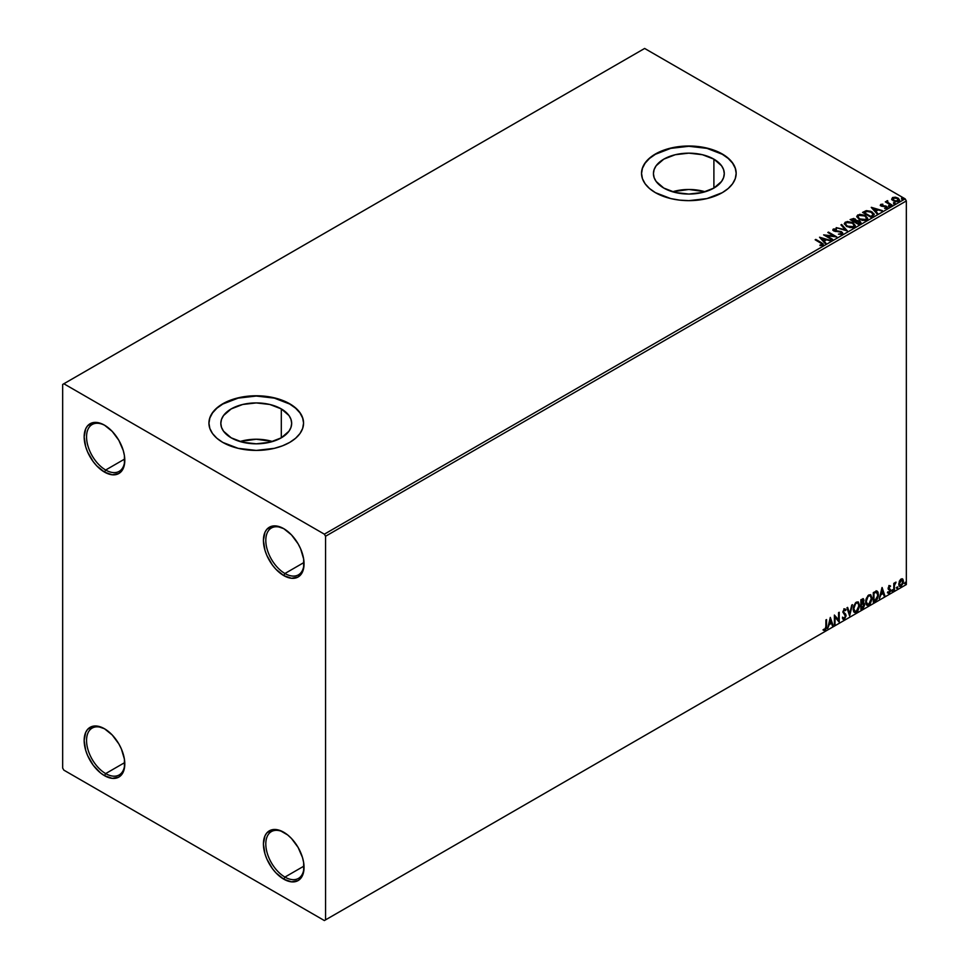 <?xml version="1.0" encoding="UTF-8"?>
<svg xmlns="http://www.w3.org/2000/svg" width="969" height="969" viewBox="0 0 969 969"><rect width="100%" height="100%" fill="white"/><g stroke="black" fill="none" stroke-linecap="round" stroke-linejoin="round"><path stroke-width="1.45" d="M284.934 573.503A27.035 15.613 -120 0 0 304.036 563.134A27.035 15.613 60 0 1 298.452 574.835A27.035 15.613 60 0 1 284.934 573.503L304.012 562.48L284.934 573.503A27.035 15.613 60 0 1 267.262 549.677A27.035 15.613 60 0 1 271.405 528.008A27.035 15.613 60 0 1 284.341 529.013A27.035 15.613 -120 0 0 265.809 540.726A27.035 15.613 -120 0 0 284.934 573.503L283.735 575.574L284.934 573.503M283.735 528.65L283.735 528.65A28.731 16.582 60 0 1 304.048 563.837A28.731 16.582 60 0 1 283.735 575.574L275.959 569.3L272.446 565.097L266.838 555.394L264.961 550.259L263.423 540.387L264.961 532.296L266.838 529.328L272.446 526.094L275.959 525.949L283.735 528.65L291.512 534.924L298.101 543.815L300.62 548.829L303.66 559.04L303.66 568.197L302.498 571.928L298.101 576.991L291.512 578.275L283.735 575.574A28.731 16.582 60 0 1 263.423 540.387A28.731 16.582 60 0 1 283.735 528.65L283.735 528.65M105.669 470.013A27.035 15.613 -120 0 0 124.783 459.645A27.035 15.613 60 0 1 119.199 471.346A27.035 15.613 60 0 1 105.669 470.013L124.759 458.991L105.669 470.013A27.035 15.613 60 0 1 88.009 446.176A27.035 15.613 60 0 1 92.152 424.507A27.035 15.613 60 0 1 105.088 425.524A27.035 15.613 -120 0 0 86.556 437.237A27.035 15.613 -120 0 0 105.669 470.013L104.482 472.085L105.669 470.013M104.482 425.161L104.482 425.161A28.731 16.582 60 0 1 124.795 460.348A28.731 16.582 60 0 1 104.482 472.085L96.706 465.81L93.194 461.607L87.585 451.905L85.708 446.757L84.158 436.886L85.708 428.807L87.585 425.839L93.194 422.593L100.51 423.32L104.482 425.161L112.259 431.435L118.848 440.326L123.245 450.476L124.407 455.551L124.407 464.696L123.245 468.439L118.848 473.502L112.259 474.786L104.482 472.085A28.731 16.582 60 0 1 84.158 436.886A28.731 16.582 60 0 1 104.482 425.161L104.482 425.161M105.669 773.589A27.035 15.613 -120 0 0 124.783 763.221A27.035 15.613 60 0 1 119.199 774.934A27.035 15.613 60 0 1 105.669 773.589L124.759 762.567L105.669 773.589A27.035 15.613 60 0 1 88.009 749.764A27.035 15.613 60 0 1 92.152 728.094A27.035 15.613 60 0 1 105.088 729.1A27.035 15.613 -120 0 0 86.556 740.813A27.035 15.613 -120 0 0 105.669 773.589L104.482 775.66L105.669 773.589M104.482 728.749L104.482 728.749A28.731 16.582 60 0 1 124.795 763.935A28.731 16.582 60 0 1 104.482 775.66L100.51 772.923L93.194 765.195L87.585 755.481L85.708 750.345L84.158 740.473L85.708 732.394L87.585 729.415L93.194 726.181L96.706 726.035L104.482 728.749L112.259 735.023L118.848 743.913L121.367 748.916L124.407 759.127L124.407 768.284L123.245 772.014L118.848 777.09L112.259 778.361L104.482 775.66A28.731 16.582 60 0 1 84.158 740.473A28.731 16.582 60 0 1 104.482 728.749L104.482 728.749M284.934 877.078A27.035 15.613 -120 0 0 304.036 866.722A27.035 15.613 60 0 1 298.452 878.423A27.035 15.613 60 0 1 284.934 877.078L304.012 866.068L284.934 877.078A27.035 15.613 60 0 1 267.262 853.253A27.035 15.613 60 0 1 271.405 831.584A27.035 15.613 60 0 1 284.341 832.601A27.035 15.613 -120 0 0 265.809 844.302A27.035 15.613 -120 0 0 284.934 877.078L283.735 879.149L284.934 877.078M283.735 832.238L283.735 832.238A28.731 16.582 60 0 1 304.048 867.425A28.731 16.582 60 0 1 283.735 879.149L275.959 872.875L272.446 868.684L266.838 858.97L264.961 853.834L263.423 843.963L264.961 835.884L266.838 832.904L272.446 829.67L279.775 830.397L287.696 834.975L291.512 838.512L298.101 847.403L302.498 857.553L303.66 862.616L303.66 871.773L300.62 878.483L298.101 880.579L291.512 881.851L283.735 879.149A28.731 16.582 60 0 1 263.423 843.963A28.731 16.582 60 0 1 283.735 832.238L283.735 832.238M705.141 191.765A35.429 20.446 0 0 0 672.559 191.765L688.85 189.476L705.141 191.765M713.899 159.146L713.899 188.071L702.404 192.504L688.85 194.054L675.296 192.504L663.801 188.071A35.429 20.446 180 0 1 653.433 173.608A35.429 20.446 180 0 1 675.296 154.713A35.429 20.446 180 0 1 713.899 159.146L721.578 165.784L723.589 169.611L724.279 173.608L723.589 177.593L721.578 181.433L713.899 188.071L713.899 159.146A35.429 20.446 180 0 1 724.279 173.608A35.429 20.446 180 0 1 702.404 192.504A35.429 20.446 180 0 1 663.801 188.071L656.122 181.433L654.111 177.593L653.433 173.608L654.111 169.611L656.122 165.784L663.801 159.146L675.296 154.713L688.85 153.15L702.404 154.713L713.899 159.146M272.543 441.525A35.429 20.446 0 0 0 239.961 441.525L256.252 439.236L272.543 441.525M281.301 408.906L281.301 437.831L269.806 442.264L256.252 443.814L242.698 442.264L231.203 437.831A35.429 20.446 180 0 1 220.823 423.368A35.429 20.446 180 0 1 242.698 404.473A35.429 20.446 180 0 1 281.301 408.906L288.98 415.544L290.991 419.383L291.669 423.368L290.991 427.353L288.98 431.193L281.301 437.831L281.301 408.906A35.429 20.446 180 0 1 291.669 423.368A35.429 20.446 180 0 1 269.806 442.264A35.429 20.446 180 0 1 231.203 437.831L223.524 431.193L221.501 427.353L220.823 423.368L221.501 419.383L223.524 415.544L231.203 408.906L242.698 404.473L256.252 402.922L269.806 404.473L281.301 408.906M303.563 423.235A47.324 27.326 0 0 0 289.707 404.049L289.707 403.77A47.324 27.326 180 0 1 303.563 423.09A47.324 27.326 180 0 1 274.36 448.332A47.324 27.326 180 0 1 222.785 442.409L238.144 448.332L256.252 450.415L274.36 448.332L282.536 445.813L289.707 442.409L295.593 438.267L299.966 433.543L302.655 428.419L303.563 423.09L302.655 417.76L299.966 412.637L295.593 407.913L289.707 403.77L274.36 397.847L256.252 395.776L238.144 397.847L222.785 403.77L216.899 407.913L212.526 412.637L209.837 417.76L208.929 423.09L209.837 428.419L212.526 433.543L216.899 438.267L222.785 442.409A47.324 27.326 180 0 1 208.929 423.09A47.324 27.326 180 0 1 238.144 397.847A47.324 27.326 180 0 1 289.707 403.77L289.707 404.049A47.324 27.326 0 0 0 238.253 398.102A47.324 27.326 0 0 0 208.929 423.235M736.174 173.463A47.324 27.326 0 0 0 722.317 154.289L722.317 154.01A47.324 27.326 180 0 1 736.174 173.33A47.324 27.326 180 0 1 706.958 198.572A47.324 27.326 180 0 1 655.395 192.649L670.742 198.572L679.62 200.123L688.85 200.656L706.958 198.572L722.317 192.649L728.191 188.507L732.576 183.783L735.265 178.659L736.174 173.33L735.265 168L732.576 162.877L728.191 158.153L722.317 154.01L706.958 148.087L688.85 146.004L670.742 148.087L655.395 154.01L649.509 158.153L645.136 162.877L642.435 168L641.526 173.33L642.435 178.659L645.136 183.783L649.509 188.507L655.395 192.649A47.324 27.326 180 0 1 641.526 173.33A47.324 27.326 180 0 1 670.742 148.087A47.324 27.326 180 0 1 722.317 154.01L722.317 154.289A47.324 27.326 0 0 0 670.851 148.342A47.324 27.326 0 0 0 641.526 173.463M62.658 384.451L62.658 768.066L63.845 770.137L324.361 920.55L906.342 584.549L325.56 919.86L325.56 536.245L906.342 200.934L906.342 584.549L906.342 200.934L905.155 198.863L324.361 534.173L63.845 383.76L644.639 48.45L905.155 198.863L644.639 48.45L62.658 384.451L62.658 768.066L63.845 770.137L324.361 920.55L325.56 919.86L325.56 536.245L324.361 534.173L63.845 383.76L62.658 384.451M891.759 199.202L895.211 201.552L898.202 201.54L899.559 200.498L898.529 198.415L895.622 197.24L892.764 197.47L891.759 199.202L893.309 200.813L898.808 201.261L899.632 200.123L898.021 198.088L895.223 197.191L892.485 197.615L891.686 199.311M891.407 205.416L892.049 205.04L887.689 202.291L887.652 200.644L886.671 201.08L886.841 202.036L885.303 201.879L891.407 205.416L892.049 205.04L888.004 202.582L887.652 200.644L886.841 202.036L885.303 201.879L891.407 205.416M884.588 208.42L886.938 208.117L886.538 206.312L882.044 206.336L881.524 204.81L882.844 204.18L880.736 204.398L880.336 205.246L881.366 206.167L886.223 206.93L884.794 208.408L886.72 208.226L887.374 207.184L885.702 205.961L881.717 205.646L881.402 204.895L882.844 204.18L880.736 204.398L882.844 204.738M872.875 216.123L874.111 213.955L870.756 211.303L866.516 210.636L862.555 212.405L870.925 217.238L874.232 214.512L871.991 211.908L866.116 210.709L862.555 212.405L870.925 217.238L872.875 216.123M856.305 220.617L855.3 218.994L850.116 219.588L858.486 224.42L860.811 222.87L859.757 220.944L856.293 220.472L853.798 218.449L850.116 219.588L858.486 224.42L860.932 222.434L859.757 220.944L856.33 220.811M847.221 230.925L841.649 224.481L840.947 224.893L845.259 229.726L836.174 227.642L847.33 230.864L841.649 224.481L840.947 224.893L845.259 229.726L836.174 227.642L847.221 230.925M832.637 239.343L826.412 235.746L836.816 236.933L828.459 232.1L827.817 232.475L834.055 236.073L823.626 234.886L831.996 239.718L832.637 239.343L826.412 235.746L836.816 236.933L828.459 232.1L827.817 232.475L834.055 236.073L823.626 234.886L831.996 239.718L832.637 239.343M822.851 245.242L821.446 242.662L815.801 239.404L815.632 240.058L821.446 242.662L815.801 239.404L815.159 239.779L822.16 244.006L821.991 244.757L819.992 245.036L820.307 245.593L822.851 245.242L823.141 243.837L815.801 239.404L815.159 239.779L820.719 242.989L821.991 244.757L819.992 245.036L820.307 245.593L823.42 245.024M819.556 237.235L825.237 243.619L825.939 243.207L824.122 241.172L826.472 239.815L830.712 240.457L819.556 237.235L825.237 243.619L825.939 243.207L824.122 241.172L826.472 239.815L830.712 240.457L819.556 237.235M832.904 230.065L833.388 229.011L833.837 230.997L840.983 232.148L841.225 234.195L838.427 234.135L842.134 234.11L842.691 232.911L841.225 231.579L834.127 230.368L834.236 229.508L836.417 228.89L833.231 229.108L833.679 230.901L841.104 232.221L841.334 233.577L838.427 234.135L841.298 234.401L842.739 233.238M846.615 226.492L852.369 227.715L854.549 226.903L855.264 225.462L852.623 222.531L847.209 221.501L844.326 223.524L846.615 226.492L854.21 227.146L855.276 225.595L853.011 222.749L845.356 222.095L844.326 223.645L846.615 226.492M859.055 219.309L864.808 220.532L867.001 219.721L867.703 218.279L865.063 215.348L859.66 214.319L856.766 216.341L859.055 219.309L866.649 219.963L867.715 218.413L865.45 215.566L857.807 214.912L856.766 216.462L859.055 219.309M871.252 207.39L876.933 213.774L877.635 213.374L875.806 211.327L878.156 209.97L882.396 210.612L871.349 207.33L876.933 213.774L877.635 213.374L875.806 211.327L878.156 209.97L882.396 210.612L871.252 207.39M888.779 206.252L890.184 205.973L888.924 205.44L888.779 206.252L890.014 206.336L888.621 205.537M893.721 203.405L895.114 203.127L893.854 202.594L893.721 203.405L894.944 203.49L894.787 202.787L893.551 202.691L893.721 203.405L893.551 202.691M901.764 198.754L903.156 198.475L901.897 197.955L901.764 198.754L902.987 198.851L902.829 198.136L901.594 198.039L901.764 198.754L901.594 198.039M902.236 578.784L902.829 579.183L901.097 579.014L899.353 581.182L898.869 585.215L900.819 586.463L903.132 583.35L902.975 579.377L902.091 578.759L900.576 579.389L898.735 584.053L899.692 586.451L901.097 586.318L903.447 581.327L902.49 578.893M893.806 590.412L894.653 584.646L896.046 582.163L894.448 584.016L894.448 582.975L893.806 583.35L893.806 590.412L894.544 585.191L896.046 582.163L894.448 584.016L894.448 582.975L893.806 583.35L893.806 590.412M889.336 585.797L888.125 588.631L889.93 590.969L889.154 592.35L888.27 592.12L888.452 593.343L890.402 591.502L890.463 589.588L888.755 587.953L890.584 586.088L889.336 585.797L888.113 588.365L889.942 590.763L887.907 592.98L889.227 593.173L890.584 590.351L888.755 587.953L890.584 586.088L889.336 585.797L890.584 586.088M875.261 601.119L877.187 599.327L878.374 595.874L878.059 592.156L876.824 591.054L873.311 592.58L873.311 602.233L875.261 601.119L873.311 601.688L875.261 601.119L878.459 594.554L876.57 591.042L873.311 592.58L873.311 602.233L875.261 601.119M860.872 609.416L863.379 607.757L864.409 605.625L864.324 603.493L863.197 602.863L863.985 600.356L863.222 598.733L860.872 599.763L860.872 609.416L862.543 608.447L864.518 604.571L863.197 602.863L863.985 600.356L863.403 598.806L860.872 599.763L860.872 609.416M849.619 615.921L852.405 604.656L849.668 613.559L847.633 607.406L846.93 607.805L849.619 615.921L852.405 604.656L849.668 613.559L847.633 607.406L846.93 607.805L849.619 615.921M835.024 624.339L835.024 617.156L839.215 621.928L839.215 612.263L838.573 612.638L838.573 619.845L834.382 615.049L834.382 624.714L835.024 624.339L834.382 624.157L835.024 624.339L835.024 617.156L839.069 622.013L839.215 612.263L838.573 612.638L838.573 619.845L834.382 615.049L834.382 624.714L835.024 624.339M823.444 630.165L825.031 630.359L826.557 626.095L826.557 619.579L825.915 619.942L825.842 627.9L823.444 630.165L825.031 630.359L826.387 628.336L826.557 619.579L825.915 619.942L825.915 626.374L825.019 629.378L823.771 629.232L823.771 630.383M830.312 617.41L827.623 628.615L829.185 624.617L831.535 623.261L832.395 625.865L833.098 625.453L830.312 617.41L827.623 628.615L829.185 624.617L831.535 623.261L832.395 625.865L833.098 625.453L830.312 617.41M843.878 608.774L845.973 609.755L844.35 609.053L842.873 611.766L845.404 616.308L844.265 618.27L842.957 617.41L842.424 618.21L843.345 619.373L844.508 619.106L846.07 615.836L845.658 614.116L843.527 612.081L844.156 610.179L845.465 610.64L845.973 609.755L844.35 609.053L842.86 612.166L845.428 615.957L844.265 618.27L842.957 617.41L842.424 618.21L844.314 619.227L842.994 619.13M853.156 609.089L853.58 611.378L854.961 612.59L857.807 610.942L859.551 606.219L858.352 602.015L855.591 602.694L853.338 607.26L854.476 612.42L856.378 612.263L859.588 605.322L858.268 601.967L856.33 602.137L853.156 609.089M865.596 601.906L866.02 604.196L867.4 605.419L870.247 603.76L871.991 599.036L870.792 594.833L868.03 595.511L865.777 600.077L866.916 605.237L868.818 605.08L872.027 598.152L870.707 594.784L868.769 594.954L865.596 601.906M882.008 587.565L879.319 598.769L880.882 594.772L883.231 593.416L884.091 596.02L884.794 595.608L882.105 587.505L879.319 598.769L880.882 594.772L883.231 593.416L884.091 596.02L884.794 595.608L882.008 587.565M891.759 590.908L892.534 591.187L892.703 589.83L891.795 590.606L892.304 591.405L892.837 590.291L892.304 589.794L891.759 590.908L892.304 591.405M896.7 588.062L897.464 588.34L897.633 586.984L896.725 587.759L897.233 588.546L897.766 587.432L897.233 586.948L897.233 588.546M904.743 583.411L905.506 583.701L905.676 582.333L904.767 583.12L905.276 583.907L905.809 582.793L905.276 582.296L905.276 583.907M736.174 173.33L735.265 168.279L732.576 163.155L728.191 158.431L722.317 154.289L706.958 148.366L688.85 146.283L670.742 148.366L655.395 154.289L649.509 158.431L645.136 163.155L642.435 168.279L641.526 173.608M303.563 423.09L302.655 418.039L299.966 412.915L295.593 408.191L289.707 404.049L274.36 398.126L256.252 396.042L238.144 398.126L222.785 404.049L216.899 408.191L212.526 412.915L209.837 418.039L208.929 423.368M823.287 630.104L824.546 630.092L822.972 629.886M830.203 617.859L833.098 625.453L832.25 625.393L830.203 617.859M831.063 622.982L828.713 624.339L827.78 627.973L828.713 624.339L831.063 622.982M829.888 619.433L829.464 623.467L829.888 619.433L831.269 622.425L829.464 623.467L829.888 619.433M834.382 615.109L838.573 619.845L834.382 615.109M838.73 612.541L838.73 621.614L838.73 612.541M834.551 616.878L834.551 624.06L834.551 616.878M843.224 619.312L844.314 619.227L846.07 615.594L843.502 611.754L844.338 610.046L845.465 610.64L845.973 609.755L844.35 609.053M844.265 618.27L842.957 617.41M842.473 617.144L843.781 617.992L842.473 617.144M845.973 609.755L845.101 610.155L845.053 608.895M844.338 610.046L845.465 610.64M842.873 619.094L844.593 618.27L845.574 615.787L845.186 613.837L843.042 611.802L843.866 609.767L843.018 611.475L846.07 615.594L844.314 619.227M843.866 609.767L844.92 610.01M843.309 618.089L842.679 617.544M847.306 607.587L849.668 613.559L847.306 607.587M851.775 605.019L849.353 615.133L851.775 605.019M858.025 601.846L859.588 605.322L856.378 612.263L854.246 612.251M853.907 612.081L856.281 611.742L858.34 608.811L859.115 605.056L858.34 602.161M854.755 611.257L853.459 609.731L853.774 605.807L855.579 603.033L857.48 602.779M857.662 602.912L855.881 602.839L857.904 603.021L858.946 605.698L856.354 611.282L854.852 611.391L853.314 608.435L854.622 611.233M853.798 608.714L855.881 602.839L853.798 608.714L855.227 604.196L856.657 602.96L858.074 603.13L858.909 606.412L857.504 610.216L855.227 611.536L853.798 608.714M863.149 598.721L863.985 600.356L862.725 602.597L864.518 604.571L862.543 608.447L860.872 608.871L863.549 606.461L863.573 602.827M863.912 602.984L863.197 602.863M863.076 601.979L863.04 598.6M862.386 603.53L863.403 604.668L862.386 603.53L861.041 604.184L862.87 603.796L863.876 604.947L861.514 608.06L861.041 604.184L863.258 603.929M861.707 599.714L862.858 600.465L861.041 600.102L863.343 600.744L861.514 603.469L861.041 600.102L862.58 599.581M862.18 599.993L863.222 601.592L861.514 603.469L861.041 600.102L861.041 603.202L861.514 600.38L862.907 599.787L863.343 600.744M862.87 603.796L863.876 604.947L863.44 606.533L861.514 608.06L861.041 604.184L861.041 607.781L861.514 604.462L863.294 603.808L863.876 604.947M870.465 594.663L872.027 598.152L868.818 605.08L866.686 605.068M866.359 604.898L868.721 604.559L870.78 601.628L871.555 597.873L870.78 594.978M867.194 604.075L865.898 602.548L866.213 598.624L868.018 595.85L869.92 595.596M870.101 595.729L868.321 595.656L870.344 595.838L871.385 598.515L868.805 604.099L867.303 604.208L865.765 601.252L867.061 604.05M866.238 601.531L868.321 595.656L866.238 601.531L867.667 597.013L869.096 595.778L870.513 595.947L871.349 599.23L869.944 603.033L867.667 604.353L866.238 601.531M877.296 591.223L876.57 591.042M876.097 590.763L878.459 594.554L874.777 600.841L877.732 596.529L877.902 592.992L877.006 591.066M876.642 592.18L877.744 593.888L877.526 597.098L876.376 599.23L873.965 600.877L873.965 593.198L876.642 592.18L873.481 592.919L876.23 592.156L877.817 594.93L876.376 599.23L873.481 600.598L873.481 592.919L873.481 600.598L873.481 592.919L876.521 592.071M881.899 588.013L884.794 595.608L883.934 595.547L881.899 588.013M882.759 593.137L880.409 594.494L879.477 598.127L880.409 594.494L882.759 593.137M881.572 589.588L881.16 593.622L881.572 589.588L882.953 592.58L881.16 593.622L881.572 589.588M888.864 585.53L890.099 585.809L889.76 586.56L889.99 585.7M889.724 586.633L888.9 586.366L888.282 587.674L890.366 589.382L888.912 588.51M890.366 589.382L889.227 593.173L887.422 592.713M887.907 592.98L889.227 593.173M889.154 592.35L888.27 592.12M887.798 591.841L888.67 592.071M888.319 589.334L889.784 590.169M887.665 592.943L889.578 592.011L889.736 588.91M888.44 588.231L888.9 586.366M892.837 590.291L891.286 590.63M891.759 591.151L892.328 589.746M893.963 583.253L894.448 584.016L893.963 583.253M894.884 582.926L895.441 582.296L895.744 583.096L894.932 582.89M894.29 583.932L894.448 590.036L893.806 589.855L894.339 583.822M897.766 587.432L896.216 587.783M896.688 588.304L897.258 586.899M902.829 579.183L903.447 581.327L901.097 586.318L899.462 586.281M899.087 586.1L900.758 585.966L902.405 583.774L902.963 580.722L902.187 578.747M901.86 579.728L902.781 581.243L902.405 583.738L901.097 585.458L899.377 583.689L901.86 579.728L900.613 579.607L902.805 581.703L901.097 585.458L899.595 585.252L899.305 581.364L900.407 579.741L901.679 579.607M901.097 585.458L899.886 585.385L898.893 583.411L901.582 579.547M901.097 579.886L898.893 583.411L900.613 585.179M905.809 582.793L904.259 583.132M904.731 583.665L905.3 582.26M831.269 622.425L829.464 623.467L830.36 619.712L831.269 622.425M882.953 592.58L881.16 593.622L882.056 589.867L882.953 592.58M324.361 534.173L905.155 198.863L906.342 200.934L325.56 536.245L324.361 534.173M325.56 919.86L906.342 584.549L325.56 919.86M823.408 244.903L821.446 243.219L822.851 245.799M822.257 244.818L819.992 245.593L822.172 244.588M820.113 237.865L830.082 240.821L820.113 237.865M824.122 241.717L825.612 243.401L824.122 241.717M821.627 238.931L823.529 241.063L825.334 240.021L823.529 241.063L821.627 238.374L825.334 239.476L823.529 240.518L821.627 238.931M824.631 235.467L834.055 236.63L824.631 235.467M828.289 232.742L828.459 232.1L835.835 236.908L828.289 232.742M826.412 236.303L832.165 239.622L826.412 236.303M840.983 232.148L841.225 233.638M841.225 234.195L840.983 232.705L841.225 234.195L841.661 233.638M833.388 229.011L836.417 229.447L833.388 229.011L832.856 229.786M842.134 234.11L841.637 231.785L834.454 231.155L835.92 231.555L834.454 231.155L834.236 229.508L836.417 228.89L832.856 230.319M834.454 230.61L834.236 229.508M842.691 233.456L841.637 232.33L842.703 233.493M834.454 231.155L833.958 230.319M836.804 227.824L845.259 230.283L836.804 227.824M841.274 225.256L841.649 224.481L846.773 230.792L841.274 225.256M844.35 223.936L845.356 222.095L853.011 222.749L855.252 225.862M855.264 226.007L853.725 223.754L850.37 222.264L846.216 222.264L844.326 224.069M854.089 225.365L853.326 227.206L850.164 227.63L846.688 226.298L845.428 224.287M854.198 225.995L853.326 227.206L847.257 226.661L845.452 224.13M846.252 222.567L852.369 223.124L854.198 225.353L853.326 226.661L847.257 226.116L845.416 223.827L846.252 222.567L848.42 222.083L852.938 223.488L854.077 225.91L851.848 227.109L847.887 226.443L845.537 224.42L846.252 222.567M856.293 220.472L859.757 220.944L860.884 222.7M860.896 222.725L859.019 221.162L856.293 221.029M859.115 221.32L858.268 223.56L855.155 221.756L857.262 220.92L859.406 221.513L859.782 223.052L858.268 224.105L855.155 221.756L859.115 221.32L859.842 222.252L859.006 223.682L859.115 221.865M855.348 221.029L854.307 221.816L851.618 219.721L854.67 219.369L854.634 221.622M854.67 219.369L854.307 221.259L851.618 219.721L854.307 221.816L851.618 219.721L854.416 219.236L855.397 220.229L854.634 221.077M858.268 223.56L859.006 223.136L858.268 223.56L855.155 221.756L858.268 223.56M856.79 216.753L857.807 214.912L865.45 215.566L867.691 218.679M867.703 218.824L866.165 216.572L862.81 215.082L858.655 215.082L856.766 216.886M866.528 218.182L865.765 220.024L862.604 220.447L859.128 219.115L857.868 217.104M866.637 218.812L865.765 220.024L859.697 219.478L857.892 216.947M858.691 215.384L864.808 215.942L866.637 218.17L865.765 219.478L859.697 218.933L857.856 216.644L858.691 215.384L860.872 214.9L865.378 216.305L866.516 218.728L864.287 219.927L860.327 219.26L857.977 217.238L858.691 215.384M863.04 212.683L866.116 210.709L871.991 211.908L874.208 214.791L872.354 212.683L868.551 211.23L863.04 212.683M873.057 214.561L870.707 216.923L864.057 212.538L866.565 211.351L871.349 212.284L873.093 214.827L870.707 216.923L871.397 215.978L870.707 216.378L864.057 212.538L866.565 211.351L869.169 211.412L872.463 213.083L872.912 214.852M871.797 208.02L881.766 210.976L871.797 208.02M875.806 211.872L877.308 213.555L875.806 211.872M873.311 209.086L875.225 211.218L877.03 210.188L875.225 211.218L873.311 208.529L877.03 209.631L875.225 210.673L873.311 209.086M881.717 205.646L881.524 204.81M886.938 208.117L887.422 207.439M887.374 207.729L886.538 206.869L886.938 208.674M880.349 205.307L880.736 204.398L881.112 206.034L885.92 206.7L886.114 208.274L885.92 207.257L885.387 208.456M885.92 206.7L886.114 207.729M880.736 204.398L880.288 205.573M882.287 204.701L880.336 205.343M881.717 206.191L881.402 205.452M888.779 206.797L889.857 205.634L890.014 206.894M890.014 206.336L889.857 205.634M890.063 206.336L888.561 206.131M886.841 202.582L885.775 202.158L885.945 201.516L886.841 202.582L886.95 200.801L886.841 202.036M886.95 200.801L887.689 201.261L886.611 201.794M888.004 202.582L887.592 201.298M888.004 203.139L891.577 205.319L887.386 202.17M893.721 203.95L893.551 203.236L894.787 202.787L894.944 204.047M894.944 203.49L894.787 202.787M894.993 203.49L893.503 203.284M891.759 199.747L892.485 197.615L895.223 197.191L898.021 198.088L899.595 200.389M899.559 201.043L898.966 199.335L896.01 197.87L893.067 197.906L891.722 199.045M898.602 200.304L898.057 201.382L895.913 201.661L893.563 200.74L892.715 199.19M893.236 198.597L893.951 200.995L892.691 199.408L893.236 198.039L897.379 198.463L898.057 201.382L898.626 200.535L893.951 200.995L898.057 201.382L893.951 200.438L893.236 198.039L894.254 197.749L897.173 198.342L898.59 200.256M901.764 199.311L901.594 198.597L902.829 198.136L902.987 199.396M902.987 198.851L902.829 198.136M903.047 198.851L901.545 198.633M825.334 239.476L823.529 240.518L821.627 238.374L825.334 239.476M877.03 209.631L875.225 210.673L873.311 208.529L877.03 209.631M892.728 199.117L893.236 198.039"/></g></svg>
